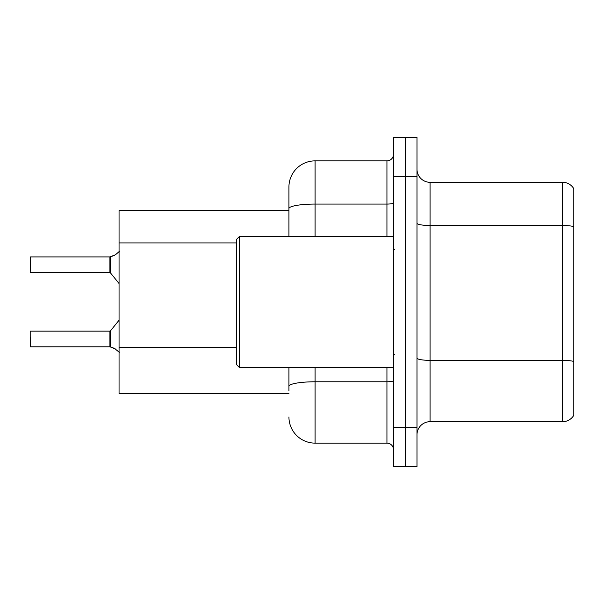 <?xml version="1.0" encoding="UTF-8"?>
<svg xmlns="http://www.w3.org/2000/svg" width="604" height="604" viewBox="0 0 604 604"><rect width="100%" height="100%" fill="white"/><g stroke="black" fill="none" stroke-linecap="round" stroke-linejoin="round"><path stroke-width="0.91" d="M288.931 236.662L288.931 208.607L288.931 210.532L119.056 210.532L119.056 393.468L288.931 393.468M416.994 434.767A13.069 13.069 0 0 1 430.063 421.698L562.566 421.698L562.566 182.302L430.063 182.302A13.069 13.069 0 0 1 416.994 169.233A13.069 13.069 0 0 0 430.063 182.302L430.063 421.698M405.231 427.443L405.231 466.65L416.994 466.65L416.994 427.443L405.231 427.443L405.231 466.65L393.468 466.65L393.468 427.443L405.231 427.443L405.231 176.557L405.231 427.443M393.468 427.443L393.468 137.35L405.231 137.35L405.231 176.557L405.231 137.35L416.994 137.35L416.994 427.443M573.8 188.705A13.069 13.069 0 0 0 562.566 182.302A13.069 13.069 0 0 1 573.8 188.705L573.8 415.295A13.069 13.069 0 0 1 562.566 421.698M573.8 227.308L573.8 361.464A13.069 2.273 180 0 0 562.566 360.354L430.063 360.354A13.069 2.273 0 0 1 416.994 358.081M288.931 390.856L288.931 367.338M315.069 367.338L315.069 443.125L386.938 443.125L386.938 367.338M315.069 160.875L315.069 204.069A26.138 4.538 180 0 0 288.931 208.607L288.931 187.006A26.138 26.138 0 0 1 315.069 160.875L386.938 160.875A6.531 6.531 0 0 0 393.468 154.337M288.931 187.006L288.931 201.381M393.468 449.663A6.531 6.531 0 0 0 386.938 443.125M315.069 443.125A26.138 26.138 0 0 1 288.931 416.994M115.53 349.029L110.019 346.817L114.345 348.327L119.365 352.336M114.345 255.417L110.019 256.927L115.53 254.707L110.426 256.776L110.419 272.842L109.913 272.6L109.913 256.927A0.657 0.649 0 0 0 110.019 256.927A0.657 0.649 180 0 1 109.92 256.934L109.913 264.756M30.2 267.368L30.464 256.927L109.913 256.927M239.275 367.338L236.662 364.725L236.662 239.275L239.275 236.662L239.275 367.338L393.468 367.338M109.92 346.809A0.657 0.649 180 0 1 110.019 346.817A0.657 0.649 -0 0 0 109.92 346.809L109.913 331.143L109.92 346.809L30.464 346.817L30.2 336.368M109.913 338.98L109.913 331.143L110.419 330.901L110.426 346.968M30.2 331.4L30.2 341.592M119.365 251.407L115.53 254.707M236.662 242.921L119.056 242.921M236.662 347.459L119.056 347.459M573.8 226.606A13.069 2.273 180 0 0 562.566 225.496L430.063 225.496A13.069 2.273 0 0 1 416.994 223.231M416.994 176.557L393.468 176.557M393.468 380.648A6.531 1.133 0 0 1 386.938 381.781L315.069 381.781A26.138 4.538 180 0 0 288.931 386.318M315.069 236.662L315.069 204.069L386.938 204.069L386.938 160.875M386.938 236.662L386.938 204.069A6.531 1.133 0 0 0 393.468 202.929M30.464 256.927L30.2 272.336M394.774 249.731L393.468 248.425M239.275 236.662L393.468 236.662M394.774 354.269L393.468 355.575M30.464 331.143L109.913 331.143M110.419 330.901L119.056 320.226M30.464 272.6L109.913 272.6M110.419 272.842L119.056 283.518"/></g></svg>
